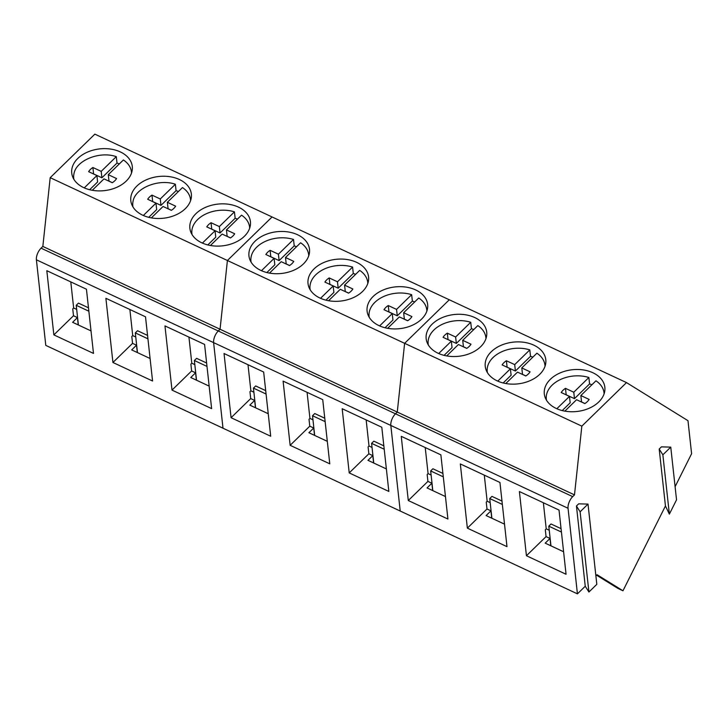 <?xml version="1.0" encoding="UTF-8"?>
<svg xmlns="http://www.w3.org/2000/svg" width="728" height="728" viewBox="0 0 728 728"><rect width="100%" height="100%" fill="white"/><g stroke="black" fill="none" stroke-linecap="round" stroke-linejoin="round"><path stroke-width="1.09" d="M119.337 163.9A29.029 20.02 -6.3 0 0 117.008 163.063L116.298 156.647C99.672 150.796 76.04 160.369 73.965 173.801A29.029 20.02 -6.3 0 0 73.728 178.278A29.029 20.02 -6.3 0 0 73.883 179.316M131.522 173.018A29.029 20.02 -6.3 0 0 131.45 171.945A29.029 20.02 -6.3 0 0 123.387 159.96L108.29 174.674L116.562 178.569A15.297 10.547 -6.3 0 1 112.294 182.719L103.995 178.87L92.283 190.281M89.662 189.717L97.607 181.973L96.906 175.557L84.266 187.879M96.906 175.557L88.634 171.662A15.297 10.547 -6.3 0 1 92.893 167.504L101.201 171.362L116.298 156.647M108.29 174.674L108.991 181.099L112.358 182.683M93.539 173.965A15.297 10.547 -6.3 0 1 93.603 173.928L101.902 177.787L117.008 163.063M101.902 177.787L101.201 171.362M93.603 173.928L92.893 167.504M178.415 191.51A29.029 20.02 -6.3 0 0 176.076 190.672L175.375 184.257C158.749 178.396 135.117 187.979 133.033 201.41A29.029 20.02 -6.3 0 0 132.805 205.888A29.029 20.02 -6.3 0 0 132.96 206.925M190.6 200.628A29.029 20.02 -6.3 0 0 190.527 199.554A29.029 20.02 -6.3 0 0 182.464 187.569L167.358 202.284L175.63 206.17A15.297 10.547 -6.3 0 1 171.371 210.328L163.063 206.47L151.36 217.881M148.73 217.326L156.684 209.582L155.974 203.157L143.334 215.479M155.974 203.157L147.702 199.272A15.297 10.547 -6.3 0 1 151.97 195.113L160.269 198.972L175.375 184.257M167.358 202.284L168.068 208.699L171.435 210.292M152.607 201.574A15.297 10.547 -6.3 0 1 152.671 201.538L160.979 205.387L176.076 190.672M160.979 205.387L160.269 198.972M152.671 201.538L151.97 195.113M237.483 219.119A29.029 20.02 -6.3 0 0 235.153 218.282L234.443 211.857A29.029 20.02 -6.3 0 0 192.11 229.02A29.029 20.02 -6.3 0 0 191.874 233.497A29.029 20.02 -6.3 0 0 192.028 234.534M249.668 228.228A29.029 20.02 -6.3 0 0 249.595 227.163A29.029 20.02 -6.3 0 0 241.532 215.169L226.435 229.893L234.698 233.779A15.297 10.547 -6.3 0 1 230.439 237.938L222.14 234.079L210.428 245.491M207.808 244.926L215.752 237.182L215.051 230.767L202.402 243.088M215.051 230.767L206.779 226.881A15.297 10.547 -6.3 0 1 211.038 222.722L219.346 226.581L234.443 211.857M226.435 229.893L227.136 236.309L230.503 237.892M211.675 229.184A15.297 10.547 -6.3 0 1 211.748 229.138L220.047 232.996L235.153 218.282M220.047 232.996L219.346 226.581M211.748 229.138L211.038 222.722M296.56 246.728A29.029 20.02 -6.3 0 0 294.221 245.882L293.521 239.466A29.029 20.02 -6.3 0 0 251.178 256.62A29.029 20.02 -6.3 0 0 250.951 261.097A29.029 20.02 -6.3 0 0 251.105 262.135M308.745 255.837A29.029 20.02 -6.3 0 0 308.663 254.773A29.029 20.02 -6.3 0 0 300.6 242.779L285.503 257.503L293.775 261.388A15.297 10.547 -6.3 0 1 289.507 265.547L281.208 261.689L269.496 273.1M266.876 272.536L274.82 264.792L274.119 258.376L261.479 270.698M274.119 258.376L265.847 254.481A15.297 10.547 -6.3 0 1 270.115 250.332L278.414 254.19L293.521 239.466M285.503 257.503L286.204 263.918L289.58 265.502M270.752 256.793A15.297 10.547 -6.3 0 1 270.816 256.747L279.115 260.606L294.221 245.882M279.115 260.606L278.414 254.19M270.816 256.747L270.115 250.332M355.628 274.329A29.029 20.02 -6.3 0 0 353.289 273.491L352.589 267.076A29.029 20.02 -6.3 0 0 310.255 284.229A29.029 20.02 -6.3 0 0 310.019 288.707A29.029 20.02 -6.3 0 0 310.174 289.744M367.813 283.447A29.029 20.02 -6.3 0 0 367.74 282.373A29.029 20.02 -6.3 0 0 359.678 270.388L344.572 285.103L352.843 288.998A15.297 10.547 -6.3 0 1 348.585 293.147L340.276 289.289L328.574 300.709M325.953 300.145L333.897 292.401L333.187 285.977L320.548 298.298M333.187 285.977L324.916 282.091A15.297 10.547 -6.3 0 1 329.183 277.932L337.483 281.791L352.589 267.076M344.572 285.103L345.281 291.528L348.648 293.111M329.82 284.393A15.297 10.547 -6.3 0 1 329.884 284.357L338.192 288.215L353.289 273.491M338.192 288.215L337.483 281.791M329.884 284.357L329.183 277.932M414.705 301.938A29.029 20.02 -6.3 0 0 412.366 301.101L411.657 294.676A29.029 20.02 -6.3 0 0 369.324 311.839A29.029 20.02 -6.3 0 0 369.087 316.316A29.029 20.02 -6.3 0 0 369.242 317.353M426.881 311.047A29.029 20.02 -6.3 0 0 426.808 309.982A29.029 20.02 -6.3 0 0 418.746 297.998L403.649 312.712L411.921 316.598A15.297 10.547 -6.3 0 1 407.653 320.757L399.354 316.898L387.642 328.31M385.021 327.755L392.965 320.011L392.265 313.586L379.625 325.907M392.265 313.586L383.993 309.7A15.297 10.547 -6.3 0 1 388.251 305.542L396.56 309.4L411.657 294.676M403.649 312.712L404.349 319.128L407.716 320.711M388.898 312.003A15.297 10.547 -6.3 0 1 388.961 311.957L397.261 315.816L412.366 301.101M397.261 315.816L396.56 309.4M388.961 311.957L388.251 305.542M473.773 329.547A29.029 20.02 -6.3 0 0 471.435 328.71L470.734 322.286A29.029 20.02 -6.3 0 0 428.392 339.448A29.029 20.02 -6.3 0 0 428.164 343.916A29.029 20.02 -6.3 0 0 428.319 344.963M485.958 338.656A29.029 20.02 -6.3 0 0 485.885 337.592A29.029 20.02 -6.3 0 0 477.823 325.598L462.717 340.322L470.989 344.208A15.297 10.547 -6.3 0 1 466.73 348.366L458.422 344.508L446.719 355.919M444.089 355.355L452.043 347.611L451.333 341.195L438.693 353.517M451.333 341.195L443.061 337.31A15.297 10.547 -6.3 0 1 447.329 333.151L455.628 337.009L470.734 322.286M462.717 340.322L463.427 346.737L466.794 348.321M447.966 339.612A15.297 10.547 -6.3 0 1 448.029 339.567L456.338 343.425L471.435 328.71M456.338 343.425L455.628 337.009M448.029 339.567L447.329 333.151M532.841 357.157A29.029 20.02 -6.3 0 0 530.512 356.311L529.802 349.895A29.029 20.02 -6.3 0 0 487.469 367.049A29.029 20.02 -6.3 0 0 487.232 371.526A29.029 20.02 -6.3 0 0 487.387 372.563M545.026 366.266A29.029 20.02 -6.3 0 0 544.954 365.192A29.029 20.02 -6.3 0 0 536.891 353.207L521.794 367.922L530.057 371.817A15.297 10.547 -6.3 0 1 525.798 375.966L517.499 372.117L505.787 383.529M503.166 382.964L511.111 375.22L510.41 368.805L497.761 381.126M510.41 368.805L502.138 364.91A15.297 10.547 -6.3 0 1 506.397 360.76L514.705 364.61L529.802 349.895M521.794 367.922L522.495 374.347L525.862 375.93M507.034 367.221A15.297 10.547 -6.3 0 1 507.107 367.176L515.406 371.034L530.512 356.311M515.406 371.034L514.705 364.61M507.107 367.176L506.397 360.76M591.919 384.757A29.029 20.02 -6.3 0 0 589.58 383.92L588.879 377.504A29.029 20.02 -6.3 0 0 546.537 394.658A29.029 20.02 -6.3 0 0 546.309 399.135A29.029 20.02 -6.3 0 0 546.464 400.173M604.104 393.875A29.029 20.02 -6.3 0 0 604.022 392.801A29.029 20.02 -6.3 0 0 595.959 380.817L580.862 395.531L589.134 399.426A15.297 10.547 -6.3 0 1 584.866 403.576L576.567 399.718L564.855 411.129M562.234 410.574L570.179 402.83L569.478 396.405L556.838 408.726M569.478 396.405L561.206 392.519A15.297 10.547 -6.3 0 1 565.474 388.361L573.773 392.219L588.879 377.504M580.862 395.531L581.563 401.956L584.939 403.539M566.111 394.822A15.297 10.547 -6.3 0 1 566.175 394.785L574.474 398.644L589.58 383.92M574.474 398.644L573.773 392.219M566.175 394.785L565.474 388.361M577.431 593.857L568.049 508.271L36.4 259.805L45.791 345.391L577.431 593.857L585.248 586.24L588.916 592.037L596.814 584.338L588.015 504.095L580.116 511.802L588.916 592.037M36.4 259.805A8.918 4.268 -65 0 1 41.059 248.166L42.843 246.428L220.056 329.247L218.273 330.985L41.059 248.166M50.196 177.678L227.409 260.497L272.072 216.962L94.858 134.143L50.196 177.678L42.843 246.428M213.613 342.633L223.005 428.219L213.613 342.633A8.918 4.268 -65 0 1 218.273 330.985A8.918 4.268 -65 0 0 213.613 342.633M53.863 334.88L46.82 270.698L86.441 289.216L93.484 353.408L53.863 334.88L73.492 315.752L72.736 308.872L73.655 307.98L76.686 309.4M112.931 362.489L105.888 298.298L145.518 316.816L152.562 381.008L112.931 362.489L132.56 343.361L131.804 336.482L132.724 335.59L135.754 337M171.999 390.099L164.965 325.907L204.586 344.426L211.63 408.617L171.999 390.099L191.628 370.962L190.882 364.091L191.792 363.19L194.822 364.61M675.102 486.677L691.6 453.726L687.978 420.684L626.508 382.61L449.294 299.781L404.622 343.325L397.27 412.066L220.056 329.247L227.409 260.497L404.622 343.325L449.294 299.781L272.072 216.962L227.409 260.497L220.056 329.247L218.273 330.985L395.486 413.804A8.918 4.268 -65 0 0 390.827 425.452L400.218 511.038L390.827 425.452A8.918 4.268 -65 0 1 395.486 413.804L397.27 412.066L395.486 413.804L572.699 496.623A8.918 4.268 -65 0 0 568.049 508.271M74.329 180.007A30.458 21.003 -6.3 0 0 109.5 189.753A30.458 21.003 -6.3 0 0 132.287 166.448A30.458 21.003 -6.3 0 0 129.693 159.532A30.458 21.003 -6.3 0 0 94.513 149.786A30.458 21.003 -6.3 0 0 71.735 173.091A30.458 21.003 -6.3 0 0 74.329 180.007M133.397 207.607A30.458 21.003 -6.3 0 0 168.578 217.353A30.458 21.003 -6.3 0 0 191.355 194.048A30.458 21.003 -6.3 0 0 188.761 187.132A30.458 21.003 -6.3 0 0 153.59 177.386A30.458 21.003 -6.3 0 0 130.803 200.691A30.458 21.003 -6.3 0 0 133.397 207.607M192.474 235.217A30.458 21.003 -6.3 0 0 227.646 244.963A30.458 21.003 -6.3 0 0 250.432 221.658A30.458 21.003 -6.3 0 0 247.839 214.742A30.458 21.003 -6.3 0 0 212.658 204.996A30.458 21.003 -6.3 0 0 189.871 228.301A30.458 21.003 -6.3 0 0 192.474 235.217M73.492 315.752L77.441 317.599L72.609 322.304L91.018 330.903M78.242 324.934L77.441 317.599M132.56 343.361L136.509 345.199L131.686 349.904L150.086 358.504M137.31 352.534L136.509 345.199M191.628 370.962L195.577 372.809L190.754 377.514L209.163 386.113M196.387 380.143L195.577 372.809M70.789 281.9L73.655 307.98M129.866 309.5L132.724 335.59M188.934 337.11L191.792 363.19M78.397 324.997L76.231 305.305L78.469 303.121L88.488 307.808M137.465 352.607L135.308 332.905L137.537 330.73L147.556 335.417M196.533 380.216L194.376 360.515L196.606 358.34L206.625 363.017M76.231 305.305L88.852 311.202M135.308 332.905L147.93 338.811M194.376 360.515L206.998 366.411M231.076 417.708L224.033 353.517L263.663 372.035L270.698 436.227L231.076 417.708L250.705 398.571L249.95 391.691L250.869 390.8L253.899 392.219M290.144 445.309L283.101 381.126L322.731 399.645L329.775 463.827L290.144 445.309L309.773 426.18L309.018 419.301L309.937 418.409L312.967 419.829M349.222 472.918L342.178 408.726L381.8 427.245L388.843 491.436L349.222 472.918L368.85 453.79L368.095 446.91L369.014 446.018L372.044 447.429M251.542 262.826A30.458 21.003 -6.3 0 0 286.723 272.572A30.458 21.003 -6.3 0 0 309.5 249.267A30.458 21.003 -6.3 0 0 306.907 242.351A30.458 21.003 -6.3 0 0 271.726 232.605A30.458 21.003 -6.3 0 0 248.949 255.91A30.458 21.003 -6.3 0 0 251.542 262.826M310.61 290.436A30.458 21.003 -6.3 0 0 345.791 300.182A30.458 21.003 -6.3 0 0 368.577 276.877A30.458 21.003 -6.3 0 0 365.975 269.952A30.458 21.003 -6.3 0 0 330.803 260.205A30.458 21.003 -6.3 0 0 308.017 283.511A30.458 21.003 -6.3 0 0 310.61 290.436M369.688 318.036A30.458 21.003 -6.3 0 0 404.868 327.782A30.458 21.003 -6.3 0 0 427.645 304.477A30.458 21.003 -6.3 0 0 425.052 297.561A30.458 21.003 -6.3 0 0 389.871 287.815A30.458 21.003 -6.3 0 0 367.094 311.12A30.458 21.003 -6.3 0 0 369.688 318.036M250.705 398.571L254.654 400.418L249.831 405.123L268.232 413.722M255.455 407.753L254.654 400.418M309.773 426.18L313.723 428.028L308.899 432.723L327.3 441.332M314.532 435.362L313.723 428.028M368.85 453.79L372.8 455.628L367.968 460.333L386.377 468.932M373.601 462.963L372.8 455.628M248.002 364.719L250.869 390.8M307.079 392.328L309.937 418.409M366.148 419.929L369.014 446.018M255.61 407.826L253.444 388.124L255.683 385.949L265.702 390.627M314.678 435.426L312.521 415.734L314.751 413.55L324.77 418.236M373.755 463.035L371.589 443.334L373.828 441.159L383.847 445.845M253.444 388.124L266.075 394.021M312.521 415.734L325.143 421.63M371.589 443.334L384.211 449.24M626.508 382.61L581.836 426.144L404.622 343.325L397.27 412.066L574.492 494.885L572.699 496.623M595.886 575.866L597.06 574.72L622.977 590.772L665.447 505.96L669.369 514.141L676.54 499.817L670.761 447.129L662.862 454.827L669.369 514.141M408.29 500.527L401.246 436.336L440.877 454.854L447.92 519.046L408.29 500.527L427.918 481.39L427.163 474.52L428.082 473.619L431.113 475.038M467.358 528.137L460.324 463.945L499.945 482.464L506.988 546.655L467.358 528.137L486.996 508.999L486.24 502.12L487.15 501.228L490.181 502.648M526.435 555.737L519.392 491.546L559.022 510.073L566.056 574.255L526.435 555.737L546.064 536.609L545.308 529.729L546.227 528.837L549.258 530.248M581.836 426.144L574.492 494.885M428.756 345.645A30.458 21.003 -6.3 0 0 463.936 355.391A30.458 21.003 -6.3 0 0 486.714 332.086A30.458 21.003 -6.3 0 0 484.12 325.17A30.458 21.003 -6.3 0 0 448.949 315.424A30.458 21.003 -6.3 0 0 426.162 338.729A30.458 21.003 -6.3 0 0 428.756 345.645M487.833 373.255A30.458 21.003 -6.3 0 0 523.004 383.001A30.458 21.003 -6.3 0 0 545.791 359.696A30.458 21.003 -6.3 0 0 543.197 352.78A30.458 21.003 -6.3 0 0 508.017 343.034A30.458 21.003 -6.3 0 0 485.23 366.339A30.458 21.003 -6.3 0 0 487.833 373.255M546.901 400.864A30.458 21.003 -6.3 0 0 582.082 410.601A30.458 21.003 -6.3 0 0 604.859 387.305A30.458 21.003 -6.3 0 0 602.265 380.38A30.458 21.003 -6.3 0 0 567.085 370.634A30.458 21.003 -6.3 0 0 544.307 393.939A30.458 21.003 -6.3 0 0 546.901 400.864M596.587 575.193L617.954 588.424L622.977 590.772M427.918 481.39L431.868 483.237L427.045 487.942L445.445 496.541M432.678 490.572L431.868 483.237M486.996 508.999L490.945 510.847L486.113 515.551L504.522 524.151M491.746 518.181L490.945 510.847M546.064 536.609L550.013 538.456L545.19 543.152L563.59 551.76M550.814 545.782L550.013 538.456M580.116 511.802L576.449 505.996L585.248 586.24M576.449 505.996L578.678 503.831L588.015 504.095M662.862 454.827L659.195 449.03L665.447 505.96M659.195 449.03L661.424 446.856L670.761 447.129M425.225 447.538L428.082 473.619M484.293 475.147L487.15 501.228M543.361 502.757L546.227 528.837M432.823 490.645L430.667 470.943L432.896 468.768L442.915 473.446M491.891 518.245L489.735 498.553L491.964 496.378L501.983 501.055M550.969 545.854L548.803 526.162L551.041 523.978L561.06 528.665M430.667 470.943L443.288 476.84M489.735 498.553L502.356 504.449M548.803 526.162L561.434 532.059M73.837 179.234L73.728 178.278M131.559 172.927L131.45 171.945M132.906 206.843L132.805 205.888M190.627 200.528L190.527 199.554M191.983 234.452L191.874 233.497M249.704 228.137L249.595 227.163M251.051 262.053L250.951 261.097M308.772 255.746L308.663 254.773M310.128 289.662L310.019 288.707M367.849 283.347L367.74 282.373M369.196 317.272L369.087 316.316M426.917 310.956L426.808 309.982M428.264 344.881L428.164 343.916M485.986 338.566L485.885 337.592M487.341 372.481L487.232 371.526M545.063 366.175L544.954 365.192M546.41 400.091L546.309 399.135M604.131 393.775L604.022 392.801"/></g></svg>

